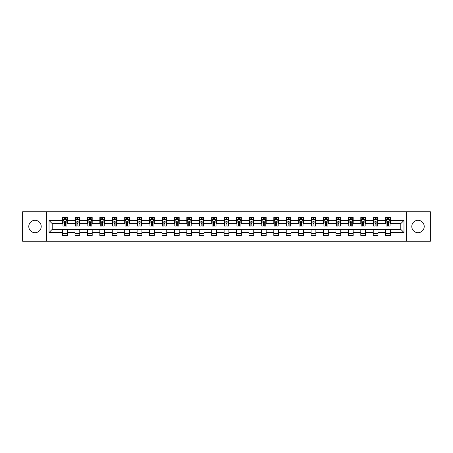<?xml version="1.0" encoding="UTF-8"?>
<svg xmlns="http://www.w3.org/2000/svg" width="453" height="453" viewBox="0 0 453 453"><rect width="100%" height="100%" fill="white"/><g stroke="black" fill="none" stroke-linecap="round" stroke-linejoin="round"><path stroke-width="0.68" d="M418 220.288A6.212 6.212 0 0 0 411.788 226.5A6.212 6.212 0 0 0 418 232.712A6.212 6.212 0 0 0 424.218 226.5A6.212 6.212 0 0 0 418 220.288M35 220.288A6.212 6.212 0 0 0 28.782 226.5A6.212 6.212 0 0 0 35 232.712A6.212 6.212 0 0 0 41.212 226.5A6.212 6.212 0 0 0 35 220.288M406.613 241.239L430.35 241.239L430.35 211.761L406.613 211.761L406.613 241.239L46.387 241.239L46.387 211.761L22.65 211.761L22.65 241.239L46.387 241.239M406.613 211.761L46.387 211.761M390.441 220.447L390.441 217.536L385.662 217.536L385.662 220.447L378.012 220.447L378.012 217.536L373.232 217.536L373.232 220.447L365.588 220.447L365.588 217.536L360.809 217.536L360.809 220.447L353.159 220.447L353.159 217.536L348.38 217.536L348.38 220.447L340.735 220.447L340.735 217.536L335.95 217.536L335.95 220.447L328.306 220.447L328.306 217.536L323.527 217.536L323.527 220.447L315.877 220.447L315.877 217.536L311.098 217.536L311.098 220.447L303.453 220.447L303.453 217.536L298.674 217.536L298.674 220.447L291.024 220.447L291.024 217.536L286.245 217.536L286.245 220.447L278.595 220.447L278.595 217.536L273.816 217.536L273.816 220.447L266.171 220.447L266.171 217.536L261.392 217.536L261.392 220.447L253.742 220.447L253.742 217.536L248.963 217.536L248.963 220.447L241.319 220.447L241.319 217.536L236.54 217.536L236.54 220.447L228.89 220.447L228.89 217.536L224.11 217.536L224.11 220.447L216.46 220.447L216.46 217.536L211.681 217.536L211.681 220.447L204.037 220.447L204.037 217.536L199.258 217.536L199.258 220.447L191.608 220.447L191.608 217.536L186.829 217.536L186.829 220.447L179.184 220.447L179.184 217.536L174.405 217.536L174.405 220.447L166.755 220.447L166.755 217.536L161.976 217.536L161.976 220.447L154.326 220.447L154.326 217.536L149.547 217.536L149.547 220.447L141.902 220.447L141.902 217.536L137.123 217.536L137.123 220.447L129.473 220.447L129.473 217.536L124.694 217.536L124.694 220.447L117.05 220.447L117.05 217.536L112.265 217.536L112.265 220.447L104.62 220.447L104.62 217.536L99.841 217.536L99.841 220.447L92.191 220.447L92.191 217.536L87.412 217.536L87.412 220.447L79.768 220.447L79.768 217.536L74.988 217.536L74.988 220.447L67.338 220.447L67.338 217.536L62.559 217.536L62.559 220.447L49.02 220.447L49.02 232.553L52.203 229.365L62.559 229.365L62.559 235.464L67.338 235.464L67.338 229.365L74.988 229.365L74.988 235.464L79.768 235.464L79.768 229.365L87.412 229.365L87.412 235.464L92.191 235.464L92.191 229.365L99.841 229.365L99.841 235.464L104.62 235.464L104.62 229.365L112.265 229.365L112.265 235.464L117.05 235.464L117.05 229.365L124.694 229.365L124.694 235.464L129.473 235.464L129.473 229.365L137.123 229.365L137.123 235.464L141.902 235.464L141.902 229.365L149.547 229.365L149.547 235.464L154.326 235.464L154.326 229.365L161.976 229.365L161.976 235.464L166.755 235.464L166.755 229.365L174.405 229.365L174.405 235.464L179.184 235.464L179.184 229.365L186.829 229.365L186.829 235.464L191.608 235.464L191.608 229.365L199.258 229.365L199.258 235.464L204.037 235.464L204.037 229.365L211.681 229.365L211.681 235.464L216.46 235.464L216.46 229.365L224.11 229.365L224.11 235.464L228.89 235.464L228.89 229.365L236.54 229.365L236.54 235.464L241.319 235.464L241.319 229.365L248.963 229.365L248.963 235.464L253.742 235.464L253.742 229.365L261.392 229.365L261.392 235.464L266.171 235.464L266.171 229.365L273.816 229.365L273.816 235.464L278.595 235.464L278.595 229.365L286.245 229.365L286.245 235.464L291.024 235.464L291.024 229.365L298.674 229.365L298.674 235.464L303.453 235.464L303.453 229.365L311.098 229.365L311.098 235.464L315.877 235.464L315.877 229.365L323.527 229.365L323.527 235.464L328.306 235.464L328.306 229.365L335.95 229.365L335.95 235.464L340.735 235.464L340.735 229.365L348.38 229.365L348.38 235.464L353.159 235.464L353.159 229.365L360.809 229.365L360.809 235.464L365.588 235.464L365.588 229.365L373.232 229.365L373.232 235.464L378.012 235.464L378.012 229.365L385.662 229.365L385.662 235.464L390.441 235.464L390.441 229.365L400.797 229.365L400.797 223.635L390.441 223.635L390.441 220.447L403.98 220.447L403.98 232.553L390.441 232.553M385.662 232.553L378.012 232.553M373.232 232.553L365.588 232.553M360.809 232.553L353.159 232.553M348.38 232.553L340.735 232.553M335.95 232.553L328.306 232.553M323.527 232.553L315.877 232.553M311.098 232.553L303.453 232.553M298.674 232.553L291.024 232.553M286.245 232.553L278.595 232.553M273.816 232.553L266.171 232.553M261.392 232.553L253.742 232.553M248.963 232.553L241.319 232.553M236.54 232.553L228.89 232.553M224.11 232.553L216.46 232.553M211.681 232.553L204.037 232.553M199.258 232.553L191.608 232.553M186.829 232.553L179.184 232.553M174.405 232.553L166.755 232.553M161.976 232.553L154.326 232.553M149.547 232.553L141.902 232.553M137.123 232.553L129.473 232.553M124.694 232.553L117.05 232.553M112.265 232.553L104.62 232.553M99.841 232.553L92.191 232.553M87.412 232.553L79.768 232.553M74.988 232.553L67.338 232.553M62.559 232.553L49.02 232.553M385.662 220.447L385.662 223.635L378.012 223.635L378.012 220.447M373.232 220.447L373.232 223.635L365.588 223.635L365.588 220.447M360.809 220.447L360.809 223.635L353.159 223.635L353.159 220.447M348.38 220.447L348.38 223.635L340.735 223.635L340.735 220.447M335.95 220.447L335.95 223.635L328.306 223.635L328.306 220.447M323.527 220.447L323.527 223.635L315.877 223.635L315.877 220.447M311.098 220.447L311.098 223.635L303.453 223.635L303.453 220.447M298.674 220.447L298.674 223.635L291.024 223.635L291.024 220.447M286.245 220.447L286.245 223.635L278.595 223.635L278.595 220.447M273.816 220.447L273.816 223.635L266.171 223.635L266.171 220.447M261.392 220.447L261.392 223.635L253.742 223.635L253.742 220.447M248.963 220.447L248.963 223.635L241.319 223.635L241.319 220.447M236.54 220.447L236.54 223.635L228.89 223.635L228.89 220.447M224.11 220.447L224.11 223.635L216.46 223.635L216.46 220.447M211.681 220.447L211.681 223.635L204.037 223.635L204.037 220.447M199.258 220.447L199.258 223.635L191.608 223.635L191.608 220.447M186.829 220.447L186.829 223.635L179.184 223.635L179.184 220.447M174.405 220.447L174.405 223.635L166.755 223.635L166.755 220.447M161.976 220.447L161.976 223.635L154.326 223.635L154.326 220.447M149.547 220.447L149.547 223.635L141.902 223.635L141.902 220.447M137.123 220.447L137.123 223.635L129.473 223.635L129.473 220.447M124.694 220.447L124.694 223.635L117.05 223.635L117.05 220.447M112.265 220.447L112.265 223.635L104.62 223.635L104.62 220.447M99.841 220.447L99.841 223.635L92.191 223.635L92.191 220.447M87.412 220.447L87.412 223.635L79.768 223.635L79.768 220.447M74.988 220.447L74.988 223.635L67.338 223.635L67.338 220.447M62.559 220.447L62.559 223.635L52.203 223.635L49.02 220.447M52.203 223.635L52.203 229.365M403.98 232.553L400.797 229.365M400.797 223.635L403.98 220.447M62.559 219.529L62.956 219.529M64.473 219.529L65.43 219.529M66.942 219.529L67.338 219.529M62.559 223.55L62.956 223.55M64.473 223.55L65.43 223.55M66.942 223.55L67.338 223.55M62.559 229.45L67.338 229.45M62.559 233.471L67.338 233.471M74.988 229.45L79.768 229.45M74.988 233.471L79.768 233.471M74.988 219.529L75.385 219.529M76.897 219.529L77.854 219.529M79.366 219.529L79.768 219.529M74.988 223.55L75.385 223.55M76.897 223.55L77.854 223.55M79.366 223.55L79.768 223.55M87.412 229.45L92.191 229.45M87.412 233.471L92.191 233.471M87.412 219.529L87.814 219.529M89.326 219.529L90.283 219.529M91.795 219.529L92.191 219.529M87.412 223.55L87.814 223.55M89.326 223.55L90.283 223.55M91.795 223.55L92.191 223.55M99.841 229.45L104.62 229.45M99.841 233.471L104.62 233.471M99.841 219.529L100.238 219.529M101.755 219.529L102.706 219.529M104.224 219.529L104.62 219.529M99.841 223.55L100.238 223.55M101.755 223.55L102.706 223.55M104.224 223.55L104.62 223.55M112.265 229.45L117.05 229.45M112.265 233.471L117.05 233.471M112.265 219.529L112.667 219.529M114.179 219.529L115.136 219.529M116.648 219.529L117.05 219.529M112.265 223.55L112.667 223.55M114.179 223.55L115.136 223.55M116.648 223.55L117.05 223.55M124.694 229.45L129.473 229.45M124.694 233.471L129.473 233.471M124.694 219.529L125.09 219.529M126.608 219.529L127.565 219.529M129.077 219.529L129.473 219.529M124.694 223.55L125.09 223.55M126.608 223.55L127.565 223.55M129.077 223.55L129.473 223.55M137.123 229.45L141.902 229.45M137.123 233.471L141.902 233.471M137.123 219.529L137.519 219.529M139.031 219.529L139.988 219.529M141.5 219.529L141.902 219.529M137.123 223.55L137.519 223.55M139.031 223.55L139.988 223.55M141.5 223.55L141.902 223.55M149.547 229.45L154.326 229.45M149.547 233.471L154.326 233.471M149.547 219.529L149.949 219.529M151.461 219.529L152.418 219.529M153.929 219.529L154.326 219.529M149.547 223.55L149.949 223.55M151.461 223.55L152.418 223.55M153.929 223.55L154.326 223.55M161.976 229.45L166.755 229.45M161.976 233.471L166.755 233.471M161.976 219.529L162.372 219.529M163.89 219.529L164.841 219.529M166.359 219.529L166.755 219.529M161.976 223.55L162.372 223.55M163.89 223.55L164.841 223.55M166.359 223.55L166.755 223.55M174.405 229.45L179.184 229.45M174.405 233.471L179.184 233.471M174.405 219.529L174.801 219.529M176.313 219.529L177.27 219.529M178.782 219.529L179.184 219.529M174.405 223.55L174.801 223.55M176.313 223.55L177.27 223.55M178.782 223.55L179.184 223.55M186.829 229.45L191.608 229.45M186.829 233.471L191.608 233.471M186.829 219.529L187.225 219.529M188.742 219.529L189.699 219.529M191.211 219.529L191.608 219.529M186.829 223.55L187.225 223.55M188.742 223.55L189.699 223.55M191.211 223.55L191.608 223.55M199.258 229.45L204.037 229.45M199.258 233.471L204.037 233.471M199.258 219.529L199.654 219.529M201.166 219.529L202.123 219.529M203.635 219.529L204.037 219.529M199.258 223.55L199.654 223.55M201.166 223.55L202.123 223.55M203.635 223.55L204.037 223.55M211.681 229.45L216.46 229.45M211.681 233.471L216.46 233.471M211.681 219.529L212.083 219.529M213.595 219.529L214.552 219.529M216.064 219.529L216.46 219.529M211.681 223.55L212.083 223.55M213.595 223.55L214.552 223.55M216.064 223.55L216.46 223.55M224.11 229.45L228.89 229.45M224.11 233.471L228.89 233.471M224.11 219.529L224.507 219.529M226.024 219.529L226.976 219.529M228.493 219.529L228.89 219.529M224.11 223.55L224.507 223.55M226.024 223.55L226.976 223.55M228.493 223.55L228.89 223.55M236.54 229.45L241.319 229.45M236.54 233.471L241.319 233.471M236.54 219.529L236.936 219.529M238.448 219.529L239.405 219.529M240.917 219.529L241.319 219.529M236.54 223.55L236.936 223.55M238.448 223.55L239.405 223.55M240.917 223.55L241.319 223.55M248.963 229.45L253.742 229.45M248.963 233.471L253.742 233.471M248.963 219.529L249.365 219.529M250.877 219.529L251.834 219.529M253.346 219.529L253.742 219.529M248.963 223.55L249.365 223.55M250.877 223.55L251.834 223.55M253.346 223.55L253.742 223.55M261.392 229.45L266.171 229.45M261.392 233.471L266.171 233.471M261.392 219.529L261.789 219.529M263.301 219.529L264.258 219.529M265.775 219.529L266.171 219.529M261.392 223.55L261.789 223.55M263.301 223.55L264.258 223.55M265.775 223.55L266.171 223.55M273.816 229.45L278.595 229.45M273.816 233.471L278.595 233.471M273.816 219.529L274.218 219.529M275.73 219.529L276.687 219.529M278.199 219.529L278.595 219.529M273.816 223.55L274.218 223.55M275.73 223.55L276.687 223.55M278.199 223.55L278.595 223.55M286.245 229.45L291.024 229.45M286.245 233.471L291.024 233.471M286.245 219.529L286.641 219.529M288.159 219.529L289.11 219.529M290.628 219.529L291.024 219.529M286.245 223.55L286.641 223.55M288.159 223.55L289.11 223.55M290.628 223.55L291.024 223.55M298.674 229.45L303.453 229.45M298.674 233.471L303.453 233.471M298.674 219.529L299.071 219.529M300.582 219.529L301.539 219.529M303.051 219.529L303.453 219.529M298.674 223.55L299.071 223.55M300.582 223.55L301.539 223.55M303.051 223.55L303.453 223.55M311.098 229.45L315.877 229.45M311.098 233.471L315.877 233.471M311.098 219.529L311.5 219.529M313.012 219.529L313.969 219.529M315.481 219.529L315.877 219.529M311.098 223.55L311.5 223.55M313.012 223.55L313.969 223.55M315.481 223.55L315.877 223.55M323.527 229.45L328.306 229.45M323.527 233.471L328.306 233.471M323.527 219.529L323.923 219.529M325.435 219.529L326.392 219.529M327.91 219.529L328.306 219.529M323.527 223.55L323.923 223.55M325.435 223.55L326.392 223.55M327.91 223.55L328.306 223.55M335.95 229.45L340.735 229.45M335.95 233.471L340.735 233.471M335.95 219.529L336.353 219.529M337.864 219.529L338.821 219.529M340.333 219.529L340.735 219.529M335.95 223.55L336.353 223.55M337.864 223.55L338.821 223.55M340.333 223.55L340.735 223.55M348.38 229.45L353.159 229.45M348.38 233.471L353.159 233.471M348.38 219.529L348.776 219.529M350.294 219.529L351.245 219.529M352.762 219.529L353.159 219.529M348.38 223.55L348.776 223.55M350.294 223.55L351.245 223.55M352.762 223.55L353.159 223.55M360.809 229.45L365.588 229.45M360.809 233.471L365.588 233.471M360.809 219.529L361.205 219.529M362.717 219.529L363.674 219.529M365.186 219.529L365.588 219.529M360.809 223.55L361.205 223.55M362.717 223.55L363.674 223.55M365.186 223.55L365.588 223.55M373.232 229.45L378.012 229.45M373.232 233.471L378.012 233.471M373.232 219.529L373.634 219.529M375.146 219.529L376.103 219.529M377.615 219.529L378.012 219.529M373.232 223.55L373.634 223.55M375.146 223.55L376.103 223.55M377.615 223.55L378.012 223.55M385.662 229.45L390.441 229.45M385.662 233.471L390.441 233.471M385.662 219.529L386.058 219.529M387.57 219.529L388.527 219.529M390.044 219.529L390.441 219.529M385.662 223.55L386.058 223.55M387.57 223.55L388.527 223.55M390.044 223.55L390.441 223.55M65.43 218.573L64.473 218.573M66.942 225.022L65.43 225.022L65.43 226.024L66.942 226.024L66.942 221.16L66.144 219.569L63.754 219.569L62.956 221.16L62.956 226.024L64.473 226.024L64.473 225.022L62.956 225.022M62.956 221.16L62.956 217.536M66.942 221.16L66.942 217.536M64.473 219.569L64.473 217.536M65.43 217.536L65.43 219.569M65.43 225.022L65.43 221.76L64.473 221.76L64.473 225.022M77.854 218.573L76.897 218.573M79.366 225.022L77.854 225.022L77.854 226.024L79.366 226.024L79.366 221.16L78.573 219.569L76.183 219.569L75.385 221.16L75.385 226.024L76.897 226.024L76.897 225.022L75.385 225.022M75.385 221.16L75.385 217.536M79.366 221.16L79.366 217.536M76.897 219.569L76.897 217.536M77.854 217.536L77.854 219.569M77.854 225.022L77.854 221.76L76.897 221.76L76.897 225.022M90.283 218.573L89.326 218.573M91.795 225.022L90.283 225.022L90.283 226.024L91.795 226.024L91.795 221.16L90.996 219.569L88.607 219.569L87.814 221.16L87.814 226.024L89.326 226.024L89.326 225.022L87.814 225.022M87.814 221.16L87.814 217.536M91.795 221.16L91.795 217.536M89.326 219.569L89.326 217.536M90.283 217.536L90.283 219.569M90.283 225.022L90.283 221.76L89.326 221.76L89.326 225.022M102.706 218.573L101.755 218.573M104.224 225.022L102.706 225.022L102.706 226.024L104.224 226.024L104.224 221.16L103.426 219.569L101.036 219.569L100.238 221.16L100.238 226.024L101.755 226.024L101.755 225.022L100.238 225.022M100.238 221.16L100.238 217.536M104.224 221.16L104.224 217.536M101.755 219.569L101.755 217.536M102.706 217.536L102.706 219.569M102.706 225.022L102.706 221.76L101.755 221.76L101.755 225.022M115.136 218.573L114.179 218.573M116.648 225.022L115.136 225.022L115.136 226.024L116.648 226.024L116.648 221.16L115.855 219.569L113.465 219.569L112.667 221.16L112.667 226.024L114.179 226.024L114.179 225.022L112.667 225.022M112.667 221.16L112.667 217.536M116.648 221.16L116.648 217.536M114.179 219.569L114.179 217.536M115.136 217.536L115.136 219.569M115.136 225.022L115.136 221.76L114.179 221.76L114.179 225.022M127.565 218.573L126.608 218.573M129.077 225.022L127.565 225.022L127.565 226.024L129.077 226.024L129.077 221.16L128.278 219.569L125.889 219.569L125.09 221.16L125.09 226.024L126.608 226.024L126.608 225.022L125.09 225.022M125.09 221.16L125.09 217.536M129.077 221.16L129.077 217.536M126.608 219.569L126.608 217.536M127.565 217.536L127.565 219.569M127.565 225.022L127.565 221.76L126.608 221.76L126.608 225.022M139.988 218.573L139.031 218.573M141.5 225.022L139.988 225.022L139.988 226.024L141.5 226.024L141.5 221.16L140.707 219.569L138.318 219.569L137.519 221.16L137.519 226.024L139.031 226.024L139.031 225.022L137.519 225.022M137.519 221.16L137.519 217.536M141.5 221.16L141.5 217.536M139.031 219.569L139.031 217.536M139.988 217.536L139.988 219.569M139.988 225.022L139.988 221.76L139.031 221.76L139.031 225.022M152.418 218.573L151.461 218.573M153.929 225.022L152.418 225.022L152.418 226.024L153.929 226.024L153.929 221.16L153.131 219.569L150.741 219.569L149.949 221.16L149.949 226.024L151.461 226.024L151.461 225.022L149.949 225.022M149.949 221.16L149.949 217.536M153.929 221.16L153.929 217.536M151.461 219.569L151.461 217.536M152.418 217.536L152.418 219.569M152.418 225.022L152.418 221.76L151.461 221.76L151.461 225.022M164.841 218.573L163.89 218.573M166.359 225.022L164.841 225.022L164.841 226.024L166.359 226.024L166.359 221.16L165.56 219.569L163.171 219.569L162.372 221.16L162.372 226.024L163.89 226.024L163.89 225.022L162.372 225.022M162.372 221.16L162.372 217.536M166.359 221.16L166.359 217.536M163.89 219.569L163.89 217.536M164.841 217.536L164.841 219.569M164.841 225.022L164.841 221.76L163.89 221.76L163.89 225.022M177.27 218.573L176.313 218.573M178.782 225.022L177.27 225.022L177.27 226.024L178.782 226.024L178.782 221.16L177.989 219.569L175.6 219.569L174.801 221.16L174.801 226.024L176.313 226.024L176.313 225.022L174.801 225.022M174.801 221.16L174.801 217.536M178.782 221.16L178.782 217.536M176.313 219.569L176.313 217.536M177.27 217.536L177.27 219.569M177.27 225.022L177.27 221.76L176.313 221.76L176.313 225.022M189.699 218.573L188.742 218.573M191.211 225.022L189.699 225.022L189.699 226.024L191.211 226.024L191.211 221.16L190.413 219.569L188.023 219.569L187.225 221.16L187.225 226.024L188.742 226.024L188.742 225.022L187.225 225.022M187.225 221.16L187.225 217.536M191.211 221.16L191.211 217.536M188.742 219.569L188.742 217.536M189.699 217.536L189.699 219.569M189.699 225.022L189.699 221.76L188.742 221.76L188.742 225.022M202.123 218.573L201.166 218.573M203.635 225.022L202.123 225.022L202.123 226.024L203.635 226.024L203.635 221.16L202.842 219.569L200.453 219.569L199.654 221.16L199.654 226.024L201.166 226.024L201.166 225.022L199.654 225.022M199.654 221.16L199.654 217.536M203.635 221.16L203.635 217.536M201.166 219.569L201.166 217.536M202.123 217.536L202.123 219.569M202.123 225.022L202.123 221.76L201.166 221.76L201.166 225.022M214.552 218.573L213.595 218.573M216.064 225.022L214.552 225.022L214.552 226.024L216.064 226.024L216.064 221.16L215.266 219.569L212.876 219.569L212.083 221.16L212.083 226.024L213.595 226.024L213.595 225.022L212.083 225.022M212.083 221.16L212.083 217.536M216.064 221.16L216.064 217.536M213.595 219.569L213.595 217.536M214.552 217.536L214.552 219.569M214.552 225.022L214.552 221.76L213.595 221.76L213.595 225.022M226.976 218.573L226.024 218.573M228.493 225.022L226.976 225.022L226.976 226.024L228.493 226.024L228.493 221.16L227.695 219.569L225.305 219.569L224.507 221.16L224.507 226.024L226.024 226.024L226.024 225.022L224.507 225.022M224.507 221.16L224.507 217.536M228.493 221.16L228.493 217.536M226.024 219.569L226.024 217.536M226.976 217.536L226.976 219.569M226.976 225.022L226.976 221.76L226.024 221.76L226.024 225.022M239.405 218.573L238.448 218.573M240.917 225.022L239.405 225.022L239.405 226.024L240.917 226.024L240.917 221.16L240.124 219.569L237.734 219.569L236.936 221.16L236.936 226.024L238.448 226.024L238.448 225.022L236.936 225.022M236.936 221.16L236.936 217.536M240.917 221.16L240.917 217.536M238.448 219.569L238.448 217.536M239.405 217.536L239.405 219.569M239.405 225.022L239.405 221.76L238.448 221.76L238.448 225.022M251.834 218.573L250.877 218.573M253.346 225.022L251.834 225.022L251.834 226.024L253.346 226.024L253.346 221.16L252.548 219.569L250.158 219.569L249.365 221.16L249.365 226.024L250.877 226.024L250.877 225.022L249.365 225.022M249.365 221.16L249.365 217.536M253.346 221.16L253.346 217.536M250.877 219.569L250.877 217.536M251.834 217.536L251.834 219.569M251.834 225.022L251.834 221.76L250.877 221.76L250.877 225.022M264.258 218.573L263.301 218.573M265.775 225.022L264.258 225.022L264.258 226.024L265.775 226.024L265.775 221.16L264.977 219.569L262.587 219.569L261.789 221.16L261.789 226.024L263.301 226.024L263.301 225.022L261.789 225.022M261.789 221.16L261.789 217.536M265.775 221.16L265.775 217.536M263.301 219.569L263.301 217.536M264.258 217.536L264.258 219.569M264.258 225.022L264.258 221.76L263.301 221.76L263.301 225.022M276.687 218.573L275.73 218.573M278.199 225.022L276.687 225.022L276.687 226.024L278.199 226.024L278.199 221.16L277.4 219.569L275.011 219.569L274.218 221.16L274.218 226.024L275.73 226.024L275.73 225.022L274.218 225.022M274.218 221.16L274.218 217.536M278.199 221.16L278.199 217.536M275.73 219.569L275.73 217.536M276.687 217.536L276.687 219.569M276.687 225.022L276.687 221.76L275.73 221.76L275.73 225.022M289.11 218.573L288.159 218.573M290.628 225.022L289.11 225.022L289.11 226.024L290.628 226.024L290.628 221.16L289.829 219.569L287.44 219.569L286.641 221.16L286.641 226.024L288.159 226.024L288.159 225.022L286.641 225.022M286.641 221.16L286.641 217.536M290.628 221.16L290.628 217.536M288.159 219.569L288.159 217.536M289.11 217.536L289.11 219.569M289.11 225.022L289.11 221.76L288.159 221.76L288.159 225.022M301.539 218.573L300.582 218.573M303.051 225.022L301.539 225.022L301.539 226.024L303.051 226.024L303.051 221.16L302.259 219.569L299.869 219.569L299.071 221.16L299.071 226.024L300.582 226.024L300.582 225.022L299.071 225.022M299.071 221.16L299.071 217.536M303.051 221.16L303.051 217.536M300.582 219.569L300.582 217.536M301.539 217.536L301.539 219.569M301.539 225.022L301.539 221.76L300.582 221.76L300.582 225.022M313.969 218.573L313.012 218.573M315.481 225.022L313.969 225.022L313.969 226.024L315.481 226.024L315.481 221.16L314.682 219.569L312.293 219.569L311.5 221.16L311.5 226.024L313.012 226.024L313.012 225.022L311.5 225.022M311.5 221.16L311.5 217.536M315.481 221.16L315.481 217.536M313.012 219.569L313.012 217.536M313.969 217.536L313.969 219.569M313.969 225.022L313.969 221.76L313.012 221.76L313.012 225.022M326.392 218.573L325.435 218.573M327.91 225.022L326.392 225.022L326.392 226.024L327.91 226.024L327.91 221.16L327.111 219.569L324.722 219.569L323.923 221.16L323.923 226.024L325.435 226.024L325.435 225.022L323.923 225.022M323.923 221.16L323.923 217.536M327.91 221.16L327.91 217.536M325.435 219.569L325.435 217.536M326.392 217.536L326.392 219.569M326.392 225.022L326.392 221.76L325.435 221.76L325.435 225.022M338.821 218.573L337.864 218.573M340.333 225.022L338.821 225.022L338.821 226.024L340.333 226.024L340.333 221.16L339.535 219.569L337.145 219.569L336.353 221.16L336.353 226.024L337.864 226.024L337.864 225.022L336.353 225.022M336.353 221.16L336.353 217.536M340.333 221.16L340.333 217.536M337.864 219.569L337.864 217.536M338.821 217.536L338.821 219.569M338.821 225.022L338.821 221.76L337.864 221.76L337.864 225.022M351.245 218.573L350.294 218.573M352.762 225.022L351.245 225.022L351.245 226.024L352.762 226.024L352.762 221.16L351.964 219.569L349.574 219.569L348.776 221.16L348.776 226.024L350.294 226.024L350.294 225.022L348.776 225.022M348.776 221.16L348.776 217.536M352.762 221.16L352.762 217.536M350.294 219.569L350.294 217.536M351.245 217.536L351.245 219.569M351.245 225.022L351.245 221.76L350.294 221.76L350.294 225.022M363.674 218.573L362.717 218.573M365.186 225.022L363.674 225.022L363.674 226.024L365.186 226.024L365.186 221.16L364.393 219.569L362.004 219.569L361.205 221.16L361.205 226.024L362.717 226.024L362.717 225.022L361.205 225.022M361.205 221.16L361.205 217.536M365.186 221.16L365.186 217.536M362.717 219.569L362.717 217.536M363.674 217.536L363.674 219.569M363.674 225.022L363.674 221.76L362.717 221.76L362.717 225.022M376.103 218.573L375.146 218.573M377.615 225.022L376.103 225.022L376.103 226.024L377.615 226.024L377.615 221.16L376.817 219.569L374.427 219.569L373.634 221.16L373.634 226.024L375.146 226.024L375.146 225.022L373.634 225.022M373.634 221.16L373.634 217.536M377.615 221.16L377.615 217.536M375.146 219.569L375.146 217.536M376.103 217.536L376.103 219.569M376.103 225.022L376.103 221.76L375.146 221.76L375.146 225.022M388.527 218.573L387.57 218.573M390.044 225.022L388.527 225.022L388.527 226.024L390.044 226.024L390.044 221.16L389.246 219.569L386.856 219.569L386.058 221.16L386.058 226.024L387.57 226.024L387.57 225.022L386.058 225.022M386.058 221.16L386.058 217.536M390.044 221.16L390.044 217.536M387.57 219.569L387.57 217.536M388.527 217.536L388.527 219.569M388.527 225.022L388.527 221.76L387.57 221.76L387.57 225.022M66.919 221.121L62.978 221.121M62.956 219.665L63.709 219.665M66.195 219.665L66.942 219.665M64.473 222.887L62.956 222.887M66.942 222.887L65.43 222.887M65.43 219.082L64.473 219.082M79.349 221.121L75.408 221.121M75.385 219.665L76.132 219.665M78.618 219.665L79.366 219.665M76.897 222.887L75.385 222.887M79.366 222.887L77.854 222.887M77.854 219.082L76.897 219.082M91.778 221.121L87.831 221.121M87.814 219.665L88.562 219.665M91.047 219.665L91.795 219.665M89.326 222.887L87.814 222.887M91.795 222.887L90.283 222.887M90.283 219.082L89.326 219.082M104.201 221.121L100.26 221.121M100.238 219.665L100.985 219.665M103.471 219.665L104.224 219.665M101.755 222.887L100.238 222.887M104.224 222.887L102.706 222.887M102.706 219.082L101.755 219.082M116.631 221.121L112.684 221.121M112.667 219.665L113.414 219.665M115.9 219.665L116.648 219.665M114.179 222.887L112.667 222.887M116.648 222.887L115.136 222.887M115.136 219.082L114.179 219.082M129.054 221.121L125.113 221.121M125.09 219.665L125.843 219.665M128.329 219.665L129.077 219.665M126.608 222.887L125.09 222.887M129.077 222.887L127.565 222.887M127.565 219.082L126.608 219.082M141.483 221.121L137.542 221.121M137.519 219.665L138.267 219.665M140.753 219.665L141.5 219.665M139.031 222.887L137.519 222.887M141.5 222.887L139.988 222.887M139.988 219.082L139.031 219.082M153.912 221.121L149.966 221.121M149.949 219.665L150.696 219.665M153.182 219.665L153.929 219.665M151.461 222.887L149.949 222.887M153.929 222.887L152.418 222.887M152.418 219.082L151.461 219.082M166.336 221.121L162.395 221.121M162.372 219.665L163.125 219.665M165.605 219.665L166.359 219.665M163.89 222.887L162.372 222.887M166.359 222.887L164.841 222.887M164.841 219.082L163.89 219.082M178.765 221.121L174.818 221.121M174.801 219.665L175.549 219.665M178.035 219.665L178.782 219.665M176.313 222.887L174.801 222.887M178.782 222.887L177.27 222.887M177.27 219.082L176.313 219.082M191.189 221.121L187.248 221.121M187.225 219.665L187.978 219.665M190.464 219.665L191.211 219.665M188.742 222.887L187.225 222.887M191.211 222.887L189.699 222.887M189.699 219.082L188.742 219.082M203.618 221.121L199.677 221.121M199.654 219.665L200.402 219.665M202.887 219.665L203.635 219.665M201.166 222.887L199.654 222.887M203.635 222.887L202.123 222.887M202.123 219.082L201.166 219.082M216.047 221.121L212.1 221.121M212.083 219.665L212.831 219.665M215.317 219.665L216.064 219.665M213.595 222.887L212.083 222.887M216.064 222.887L214.552 222.887M214.552 219.082L213.595 219.082M228.471 221.121L224.529 221.121M224.507 219.665L225.26 219.665M227.74 219.665L228.493 219.665M226.024 222.887L224.507 222.887M228.493 222.887L226.976 222.887M226.976 219.082L226.024 219.082M240.9 221.121L236.953 221.121M236.936 219.665L237.683 219.665M240.169 219.665L240.917 219.665M238.448 222.887L236.936 222.887M240.917 222.887L239.405 222.887M239.405 219.082L238.448 219.082M253.323 221.121L249.382 221.121M249.365 219.665L250.113 219.665M252.598 219.665L253.346 219.665M250.877 222.887L249.365 222.887M253.346 222.887L251.834 222.887M251.834 219.082L250.877 219.082M265.752 221.121L261.811 221.121M261.789 219.665L262.536 219.665M265.022 219.665L265.775 219.665M263.301 222.887L261.789 222.887M265.775 222.887L264.258 222.887M264.258 219.082L263.301 219.082M278.182 221.121L274.235 221.121M274.218 219.665L274.965 219.665M277.451 219.665L278.199 219.665M275.73 222.887L274.218 222.887M278.199 222.887L276.687 222.887M276.687 219.082L275.73 219.082M290.605 221.121L286.664 221.121M286.641 219.665L287.395 219.665M289.875 219.665L290.628 219.665M288.159 222.887L286.641 222.887M290.628 222.887L289.11 222.887M289.11 219.082L288.159 219.082M303.034 221.121L299.088 221.121M299.071 219.665L299.818 219.665M302.304 219.665L303.051 219.665M300.582 222.887L299.071 222.887M303.051 222.887L301.539 222.887M301.539 219.082L300.582 219.082M315.458 221.121L311.517 221.121M311.5 219.665L312.247 219.665M314.733 219.665L315.481 219.665M313.012 222.887L311.5 222.887M315.481 222.887L313.969 222.887M313.969 219.082L313.012 219.082M327.887 221.121L323.946 221.121M323.923 219.665L324.671 219.665M327.157 219.665L327.91 219.665M325.435 222.887L323.923 222.887M327.91 222.887L326.392 222.887M326.392 219.082L325.435 219.082M340.316 221.121L336.369 221.121M336.353 219.665L337.1 219.665M339.586 219.665L340.333 219.665M337.864 222.887L336.353 222.887M340.333 222.887L338.821 222.887M338.821 219.082L337.864 219.082M352.74 221.121L348.799 221.121M348.776 219.665L349.529 219.665M352.015 219.665L352.762 219.665M350.294 222.887L348.776 222.887M352.762 222.887L351.245 222.887M351.245 219.082L350.294 219.082M365.169 221.121L361.222 221.121M361.205 219.665L361.953 219.665M364.439 219.665L365.186 219.665M362.717 222.887L361.205 222.887M365.186 222.887L363.674 222.887M363.674 219.082L362.717 219.082M377.592 221.121L373.651 221.121M373.634 219.665L374.382 219.665M376.868 219.665L377.615 219.665M375.146 222.887L373.634 222.887M377.615 222.887L376.103 222.887M376.103 219.082L375.146 219.082M390.022 221.121L386.081 221.121M386.058 219.665L386.805 219.665M389.291 219.665L390.044 219.665M387.57 222.887L386.058 222.887M390.044 222.887L388.527 222.887M388.527 219.082L387.57 219.082"/></g></svg>
